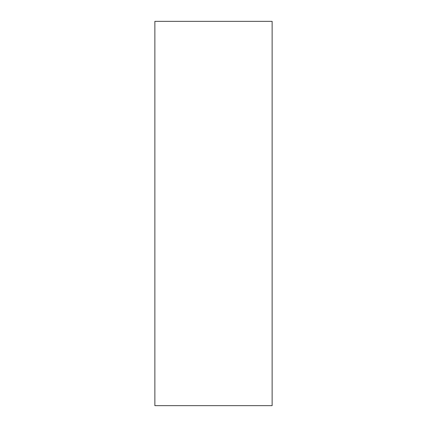 <?xml version="1.0" encoding="UTF-8"?>
<svg xmlns="http://www.w3.org/2000/svg" width="427" height="427" viewBox="0 0 427 427"><rect width="100%" height="100%" fill="white"/><g stroke="black" fill="none" stroke-linecap="round" stroke-linejoin="round"><path stroke-width="0.64" d="M272.132 405.65L154.868 405.65L154.868 21.35L272.132 21.35L272.132 405.65"/></g></svg>
